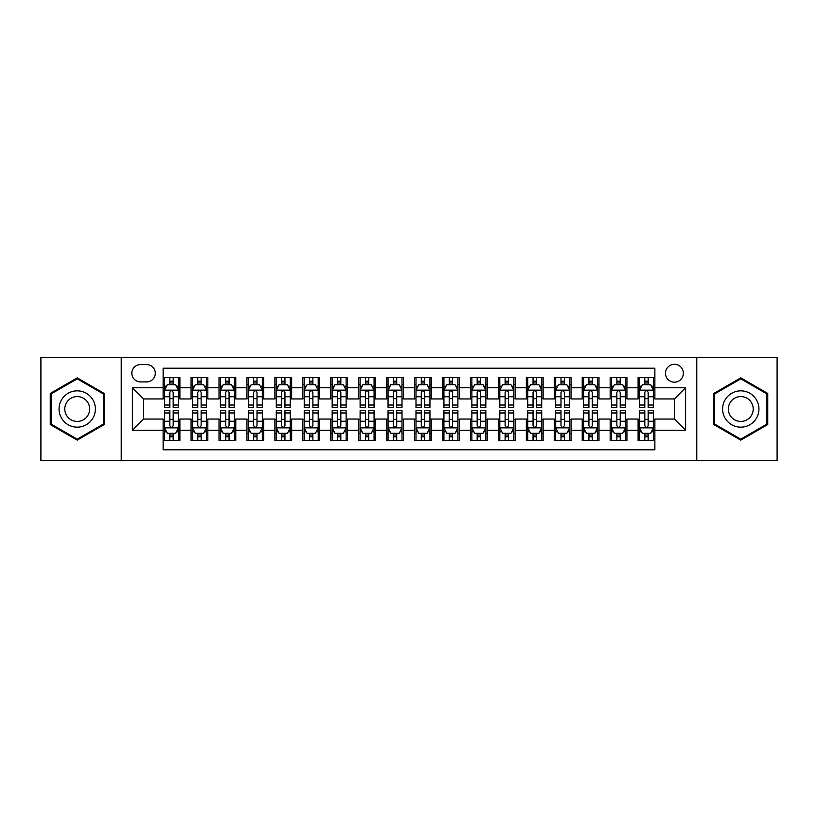 <?xml version="1.0" encoding="UTF-8"?>
<svg xmlns="http://www.w3.org/2000/svg" width="818" height="818" viewBox="0 0 818 818"><rect width="100%" height="100%" fill="white"/><g stroke="black" fill="none" stroke-linecap="round" stroke-linejoin="round"><path stroke-width="1.23" d="M674.421 364.296A8.937 8.937 0 0 0 665.484 373.233A8.937 8.937 0 0 0 674.421 382.18A8.937 8.937 0 0 0 683.367 373.233A8.937 8.937 0 0 0 674.421 364.296M696.772 460.687L777.1 460.687L777.1 357.313L696.772 357.313L696.772 460.687L121.228 460.687L121.228 357.313L40.9 357.313L40.9 460.687L121.228 460.687M654.87 377.568L638.101 377.568L638.101 387.763L626.925 387.763L626.925 398.939L638.101 398.939L638.101 387.763M626.925 387.763L626.925 377.568L610.167 377.568L610.167 387.763L598.991 387.763L598.991 398.939L610.167 398.939L610.167 387.763M598.991 387.763L598.991 377.568L582.222 377.568L582.222 387.763L571.046 387.763L571.046 398.939L582.222 398.939L582.222 387.763M571.046 387.763L571.046 377.568L554.287 377.568L554.287 387.763L543.111 387.763L543.111 398.939L554.287 398.939L554.287 387.763M543.111 387.763L543.111 377.568L526.342 377.568L526.342 387.763L515.166 387.763L515.166 398.939L526.342 398.939L526.342 387.763M515.166 387.763L515.166 377.568L498.407 377.568L498.407 387.763L487.231 387.763L487.231 398.939L498.407 398.939L498.407 387.763M487.231 387.763L487.231 377.568L470.462 377.568L470.462 387.763L459.287 387.763L459.287 398.939L470.462 398.939L470.462 387.763M459.287 387.763L459.287 377.568L442.528 377.568L442.528 387.763L431.352 387.763L431.352 398.939L442.528 398.939L442.528 387.763M431.352 387.763L431.352 377.568L414.583 377.568L414.583 387.763L403.417 387.763L403.417 398.939L414.583 398.939L414.583 387.763M403.417 387.763L403.417 377.568L386.648 377.568L386.648 387.763L375.472 387.763L375.472 398.939L386.648 398.939L386.648 387.763M375.472 387.763L375.472 377.568L358.713 377.568L358.713 387.763L347.538 387.763L347.538 398.939L358.713 398.939L358.713 387.763M347.538 387.763L347.538 377.568L330.769 377.568L330.769 387.763L319.593 387.763L319.593 398.939L330.769 398.939L330.769 387.763M319.593 387.763L319.593 377.568L302.834 377.568L302.834 387.763L291.658 387.763L291.658 398.939L302.834 398.939L302.834 387.763M291.658 387.763L291.658 377.568L274.889 377.568L274.889 387.763L263.713 387.763L263.713 398.939L274.889 398.939L274.889 387.763M263.713 387.763L263.713 377.568L246.954 377.568L246.954 387.763L235.778 387.763L235.778 398.939L246.954 398.939L246.954 387.763M235.778 387.763L235.778 377.568L219.009 377.568L219.009 387.763L207.833 387.763L207.833 398.939L219.009 398.939L219.009 387.763M207.833 387.763L207.833 377.568L191.075 377.568L191.075 398.939L179.899 398.939L179.899 377.568L163.13 377.568M163.13 440.432L179.899 440.432L179.899 419.061L191.075 419.061L191.075 440.432L207.833 440.432L207.833 419.061L219.009 419.061L219.009 430.237L207.833 430.237M219.009 430.237L219.009 440.432L235.778 440.432L235.778 419.061L246.954 419.061L246.954 430.237L235.778 430.237M246.954 430.237L246.954 440.432L263.713 440.432L263.713 419.061L274.889 419.061L274.889 430.237L263.713 430.237M274.889 430.237L274.889 440.432L291.658 440.432L291.658 419.061L302.834 419.061L302.834 430.237L291.658 430.237M302.834 430.237L302.834 440.432L319.593 440.432L319.593 419.061L330.769 419.061L330.769 430.237L319.593 430.237M330.769 430.237L330.769 440.432L347.538 440.432L347.538 419.061L358.713 419.061L358.713 430.237L347.538 430.237M358.713 430.237L358.713 440.432L375.472 440.432L375.472 419.061L386.648 419.061L386.648 430.237L375.472 430.237M386.648 430.237L386.648 440.432L403.417 440.432L403.417 419.061L414.583 419.061L414.583 430.237L403.417 430.237M414.583 430.237L414.583 440.432L431.352 440.432L431.352 419.061L442.528 419.061L442.528 430.237L431.352 430.237M442.528 430.237L442.528 440.432L459.287 440.432L459.287 419.061L470.462 419.061L470.462 430.237L459.287 430.237M470.462 430.237L470.462 440.432L487.231 440.432L487.231 419.061L498.407 419.061L498.407 430.237L487.231 430.237M498.407 430.237L498.407 440.432L515.166 440.432L515.166 419.061L526.342 419.061L526.342 430.237L515.166 430.237M526.342 430.237L526.342 440.432L543.111 440.432L543.111 419.061L554.287 419.061L554.287 430.237L543.111 430.237M554.287 430.237L554.287 440.432L571.046 440.432L571.046 419.061L582.222 419.061L582.222 430.237L571.046 430.237M582.222 430.237L582.222 440.432L598.991 440.432L598.991 419.061L610.167 419.061L610.167 430.237L598.991 430.237M610.167 430.237L610.167 440.432L626.925 440.432L626.925 419.061L638.101 419.061L638.101 430.237L626.925 430.237M140.502 381.904L146.647 381.904A8.661 8.661 0 0 0 155.308 373.233A8.661 8.661 0 0 0 146.647 364.572L140.502 364.572A8.661 8.661 0 0 0 131.841 373.233A8.661 8.661 0 0 0 140.502 381.904M696.772 357.313L121.228 357.313M654.87 387.763L654.87 368.212L163.13 368.212L163.13 398.939L143.579 398.939L143.579 419.061L163.13 419.061L163.13 449.788L654.87 449.788L654.87 419.061L674.421 419.061L674.421 398.939L654.87 398.939L654.87 387.763L685.596 387.763L685.596 430.237L654.87 430.237M163.13 430.237L132.404 430.237L132.404 387.763L163.13 387.763M638.101 430.237L638.101 440.432L654.87 440.432M163.13 384.552L164.53 384.552M169.837 384.552L173.191 384.552M178.498 384.552L179.899 384.552M163.13 398.663L164.53 398.663M169.837 398.663L173.191 398.663M178.498 398.663L179.899 398.663M163.13 419.337L164.53 419.337M169.837 419.337L173.191 419.337M178.498 419.337L179.899 419.337M163.13 433.448L164.53 433.448M169.837 433.448L173.191 433.448M178.498 433.448L179.899 433.448M191.075 398.663L192.475 398.663M197.782 398.663L201.136 398.663M206.443 398.663L207.833 398.663M191.075 384.552L192.475 384.552M197.782 384.552L201.136 384.552M206.443 384.552L207.833 384.552M191.075 419.337L192.475 419.337M197.782 419.337L201.136 419.337M206.443 419.337L207.833 419.337M191.075 433.448L192.475 433.448M197.782 433.448L201.136 433.448M206.443 433.448L207.833 433.448M219.009 419.337L220.41 419.337M225.717 419.337L229.071 419.337M234.377 419.337L235.778 419.337M219.009 433.448L220.41 433.448M225.717 433.448L229.071 433.448M234.377 433.448L235.778 433.448M219.009 384.552L220.41 384.552M225.717 384.552L229.071 384.552M234.377 384.552L235.778 384.552M219.009 398.663L220.41 398.663M225.717 398.663L229.071 398.663M234.377 398.663L235.778 398.663M246.954 419.337L248.345 419.337M253.662 419.337L257.005 419.337M262.322 419.337L263.713 419.337M246.954 433.448L248.345 433.448M253.662 433.448L257.005 433.448M262.322 433.448L263.713 433.448M246.954 384.552L248.345 384.552M253.662 384.552L257.005 384.552M262.322 384.552L263.713 384.552M246.954 398.663L248.345 398.663M253.662 398.663L257.005 398.663M262.322 398.663L263.713 398.663M274.889 419.337L276.29 419.337M281.596 419.337L284.95 419.337M290.257 419.337L291.658 419.337M274.889 433.448L276.29 433.448M281.596 433.448L284.95 433.448M290.257 433.448L291.658 433.448M274.889 384.552L276.29 384.552M281.596 384.552L284.95 384.552M290.257 384.552L291.658 384.552M274.889 398.663L276.29 398.663M281.596 398.663L284.95 398.663M290.257 398.663L291.658 398.663M302.834 419.337L304.224 419.337M309.531 419.337L312.885 419.337M318.202 419.337L319.593 419.337M302.834 433.448L304.224 433.448M309.531 433.448L312.885 433.448M318.202 433.448L319.593 433.448M302.834 384.552L304.224 384.552M309.531 384.552L312.885 384.552M318.202 384.552L319.593 384.552M302.834 398.663L304.224 398.663M309.531 398.663L312.885 398.663M318.202 398.663L319.593 398.663M330.769 419.337L332.169 419.337M337.476 419.337L340.83 419.337M346.137 419.337L347.538 419.337M330.769 433.448L332.169 433.448M337.476 433.448L340.83 433.448M346.137 433.448L347.538 433.448M330.769 384.552L332.169 384.552M337.476 384.552L340.83 384.552M346.137 384.552L347.538 384.552M330.769 398.663L332.169 398.663M337.476 398.663L340.83 398.663M346.137 398.663L347.538 398.663M358.713 419.337L360.104 419.337M365.411 419.337L368.765 419.337M374.071 419.337L375.472 419.337M358.713 433.448L360.104 433.448M365.411 433.448L368.765 433.448M374.071 433.448L375.472 433.448M358.713 384.552L360.104 384.552M365.411 384.552L368.765 384.552M374.071 384.552L375.472 384.552M358.713 398.663L360.104 398.663M365.411 398.663L368.765 398.663M374.071 398.663L375.472 398.663M386.648 419.337L388.049 419.337M393.356 419.337L396.71 419.337M402.016 419.337L403.417 419.337M386.648 433.448L388.049 433.448M393.356 433.448L396.71 433.448M402.016 433.448L403.417 433.448M386.648 384.552L388.049 384.552M393.356 384.552L396.71 384.552M402.016 384.552L403.417 384.552M386.648 398.663L388.049 398.663M393.356 398.663L396.71 398.663M402.016 398.663L403.417 398.663M414.583 419.337L415.984 419.337M421.29 419.337L424.644 419.337M429.951 419.337L431.352 419.337M414.583 433.448L415.984 433.448M421.29 433.448L424.644 433.448M429.951 433.448L431.352 433.448M414.583 384.552L415.984 384.552M421.29 384.552L424.644 384.552M429.951 384.552L431.352 384.552M414.583 398.663L415.984 398.663M421.29 398.663L424.644 398.663M429.951 398.663L431.352 398.663M442.528 419.337L443.929 419.337M449.235 419.337L452.589 419.337M457.896 419.337L459.287 419.337M442.528 433.448L443.929 433.448M449.235 433.448L452.589 433.448M457.896 433.448L459.287 433.448M442.528 384.552L443.929 384.552M449.235 384.552L452.589 384.552M457.896 384.552L459.287 384.552M442.528 398.663L443.929 398.663M449.235 398.663L452.589 398.663M457.896 398.663L459.287 398.663M470.462 419.337L471.863 419.337M477.17 419.337L480.524 419.337M485.831 419.337L487.231 419.337M470.462 433.448L471.863 433.448M477.17 433.448L480.524 433.448M485.831 433.448L487.231 433.448M470.462 384.552L471.863 384.552M477.17 384.552L480.524 384.552M485.831 384.552L487.231 384.552M470.462 398.663L471.863 398.663M477.17 398.663L480.524 398.663M485.831 398.663L487.231 398.663M498.407 419.337L499.798 419.337M505.115 419.337L508.469 419.337M513.776 419.337L515.166 419.337M498.407 433.448L499.798 433.448M505.115 433.448L508.469 433.448M513.776 433.448L515.166 433.448M498.407 384.552L499.798 384.552M505.115 384.552L508.469 384.552M513.776 384.552L515.166 384.552M498.407 398.663L499.798 398.663M505.115 398.663L508.469 398.663M513.776 398.663L515.166 398.663M526.342 419.337L527.743 419.337M533.05 419.337L536.404 419.337M541.71 419.337L543.111 419.337M526.342 433.448L527.743 433.448M533.05 433.448L536.404 433.448M541.71 433.448L543.111 433.448M526.342 384.552L527.743 384.552M533.05 384.552L536.404 384.552M541.71 384.552L543.111 384.552M526.342 398.663L527.743 398.663M533.05 398.663L536.404 398.663M541.71 398.663L543.111 398.663M554.287 419.337L555.678 419.337M560.995 419.337L564.338 419.337M569.655 419.337L571.046 419.337M554.287 433.448L555.678 433.448M560.995 433.448L564.338 433.448M569.655 433.448L571.046 433.448M554.287 384.552L555.678 384.552M560.995 384.552L564.338 384.552M569.655 384.552L571.046 384.552M554.287 398.663L555.678 398.663M560.995 398.663L564.338 398.663M569.655 398.663L571.046 398.663M582.222 419.337L583.623 419.337M588.929 419.337L592.283 419.337M597.59 419.337L598.991 419.337M582.222 433.448L583.623 433.448M588.929 433.448L592.283 433.448M597.59 433.448L598.991 433.448M582.222 384.552L583.623 384.552M588.929 384.552L592.283 384.552M597.59 384.552L598.991 384.552M582.222 398.663L583.623 398.663M588.929 398.663L592.283 398.663M597.59 398.663L598.991 398.663M610.167 419.337L611.557 419.337M616.864 419.337L620.218 419.337M625.525 419.337L626.925 419.337M610.167 433.448L611.557 433.448M616.864 433.448L620.218 433.448M625.525 433.448L626.925 433.448M610.167 384.552L611.557 384.552M616.864 384.552L620.218 384.552M625.525 384.552L626.925 384.552M610.167 398.663L611.557 398.663M616.864 398.663L620.218 398.663M625.525 398.663L626.925 398.663M638.101 419.337L639.502 419.337M644.809 419.337L648.163 419.337M653.47 419.337L654.87 419.337M638.101 433.448L639.502 433.448M644.809 433.448L648.163 433.448M653.47 433.448L654.87 433.448M638.101 384.552L639.502 384.552M644.809 384.552L648.163 384.552M653.47 384.552L654.87 384.552M638.101 398.663L639.502 398.663M644.809 398.663L648.163 398.663M653.47 398.663L654.87 398.663M143.579 398.939L132.404 387.763M143.579 419.061L132.404 430.237M685.596 387.763L674.421 398.939M685.596 430.237L674.421 419.061M77.219 440.135L104.183 424.562L104.183 393.438L77.219 377.865L50.256 393.438L50.256 424.562L77.219 440.135M767.744 393.438L740.781 377.865L713.817 393.438L713.817 424.562L740.781 440.135L767.744 424.562L767.744 393.438M173.191 381.198L169.837 381.198M178.498 405.043L173.191 405.043L173.191 407.323L178.498 407.323L178.498 390.278L175.706 384.695L167.322 384.695L164.53 390.278L164.53 407.323L169.837 407.323L169.837 405.043L164.53 405.043M164.53 390.278L164.53 377.568M178.498 390.278L178.498 377.568M169.837 384.695L169.837 377.568M173.191 377.568L173.191 384.695M173.191 405.043L173.191 392.374C172.077 390.227 170.962 390.227 169.837 392.374L169.837 405.043M169.837 436.802L173.191 436.802M164.53 412.957L169.837 412.957L169.837 410.677L164.53 410.677L164.53 427.722L167.322 433.305L175.706 433.305L178.498 427.722L178.498 410.677L173.191 410.677L173.191 412.957L178.498 412.957M178.498 427.722L178.498 440.432M164.53 427.722L164.53 440.432M173.191 433.305L173.191 440.432M169.837 440.432L169.837 433.305M169.837 412.957L169.837 425.626C170.952 427.773 172.077 427.773 173.191 425.626L173.191 412.957M77.219 390.84A18.16 18.16 0 0 0 59.06 409A18.16 18.16 0 0 0 77.219 427.16A18.16 18.16 0 0 0 95.379 409A18.16 18.16 0 0 0 77.219 390.84M77.219 396.566A12.434 12.434 0 0 0 64.786 409A12.434 12.434 0 0 0 77.219 421.434A12.434 12.434 0 0 0 89.653 409A12.434 12.434 0 0 0 77.219 396.566M103.344 424.082L77.219 439.164L51.094 424.082L51.094 393.918L77.219 378.836L103.344 393.918L103.344 424.082M725.055 399.92A18.16 18.16 0 0 0 731.701 424.726A18.16 18.16 0 0 0 756.507 418.08A18.16 18.16 0 0 0 749.861 393.274A18.16 18.16 0 0 0 725.055 399.92M730.014 402.783A12.434 12.434 0 0 0 734.564 419.767A12.434 12.434 0 0 0 751.548 415.217A12.434 12.434 0 0 0 746.998 398.233A12.434 12.434 0 0 0 730.014 402.783M766.906 393.918L766.906 424.082L740.781 439.164L714.656 424.082L714.656 393.918L740.781 378.836L766.906 393.918M201.136 381.198L197.782 381.198M206.443 405.043L201.136 405.043L201.136 407.323L206.443 407.323L206.443 390.278L203.651 384.695L195.267 384.695L192.475 390.278L192.475 407.323L197.782 407.323L197.782 405.043L192.475 405.043M192.475 390.278L192.475 377.568M206.443 390.278L206.443 377.568M197.782 384.695L197.782 377.568M201.136 377.568L201.136 384.695M201.136 405.043L201.136 392.374C200.011 390.227 198.897 390.227 197.782 392.374L197.782 405.043M229.071 381.198L225.717 381.198M234.377 405.043L229.071 405.043L229.071 407.323L234.377 407.323L234.377 390.278L231.586 384.695L223.202 384.695L220.41 390.278L220.41 407.323L225.717 407.323L225.717 405.043L220.41 405.043M220.41 390.278L220.41 377.568M234.377 390.278L234.377 377.568M225.717 384.695L225.717 377.568M229.071 377.568L229.071 384.695M229.071 405.043L229.071 392.374C227.956 390.227 226.842 390.227 225.717 392.374L225.717 405.043M257.005 381.198L253.662 381.198M262.322 405.043L257.005 405.043L257.005 407.323L262.322 407.323L262.322 390.278L259.521 384.695L251.146 384.695L248.345 390.278L248.345 407.323L253.662 407.323L253.662 405.043L248.345 405.043M248.345 390.278L248.345 377.568M262.322 390.278L262.322 377.568M253.662 384.695L253.662 377.568M257.005 377.568L257.005 384.695M257.005 405.043L257.005 392.374C255.891 390.227 254.776 390.227 253.662 392.374L253.662 405.043M284.95 381.198L281.596 381.198M290.257 405.043L284.95 405.043L284.95 407.323L290.257 407.323L290.257 390.278L287.466 384.695L279.081 384.695L276.29 390.278L276.29 407.323L281.596 407.323L281.596 405.043L276.29 405.043M276.29 390.278L276.29 377.568M290.257 390.278L290.257 377.568M281.596 384.695L281.596 377.568M284.95 377.568L284.95 384.695M284.95 405.043L284.95 392.374C283.836 390.227 282.711 390.227 281.596 392.374L281.596 405.043M197.782 436.802L201.136 436.802M192.475 412.957L197.782 412.957L197.782 410.677L192.475 410.677L192.475 427.722L195.267 433.305L203.651 433.305L206.443 427.722L206.443 410.677L201.136 410.677L201.136 412.957L206.443 412.957M206.443 427.722L206.443 440.432M192.475 427.722L192.475 440.432M201.136 433.305L201.136 440.432M197.782 440.432L197.782 433.305M197.782 412.957L197.782 425.626C198.897 427.773 200.011 427.773 201.136 425.626L201.136 412.957M225.717 436.802L229.071 436.802M220.41 412.957L225.717 412.957L225.717 410.677L220.41 410.677L220.41 427.722L223.202 433.305L231.586 433.305L234.377 427.722L234.377 410.677L229.071 410.677L229.071 412.957L234.377 412.957M234.377 427.722L234.377 440.432M220.41 427.722L220.41 440.432M229.071 433.305L229.071 440.432M225.717 440.432L225.717 433.305M225.717 412.957L225.717 425.626C226.831 427.773 227.956 427.773 229.071 425.626L229.071 412.957M253.662 436.802L257.005 436.802M248.345 412.957L253.662 412.957L253.662 410.677L248.345 410.677L248.345 427.722L251.146 433.305L259.521 433.305L262.322 427.722L262.322 410.677L257.005 410.677L257.005 412.957L262.322 412.957M262.322 427.722L262.322 440.432M248.345 427.722L248.345 440.432M257.005 433.305L257.005 440.432M253.662 440.432L253.662 433.305M253.662 412.957L253.662 425.626C254.776 427.773 255.891 427.773 257.005 425.626L257.005 412.957M281.596 436.802L284.95 436.802M276.29 412.957L281.596 412.957L281.596 410.677L276.29 410.677L276.29 427.722L279.081 433.305L287.466 433.305L290.257 427.722L290.257 410.677L284.95 410.677L284.95 412.957L290.257 412.957M290.257 427.722L290.257 440.432M276.29 427.722L276.29 440.432M284.95 433.305L284.95 440.432M281.596 440.432L281.596 433.305M281.596 412.957L281.596 425.626C282.711 427.773 283.826 427.773 284.95 425.626L284.95 412.957M312.885 381.198L309.531 381.198M318.202 405.043L312.885 405.043L312.885 407.323L318.202 407.323L318.202 390.278L315.4 384.695L307.026 384.695L304.224 390.278L304.224 407.323L309.531 407.323L309.531 405.043L304.224 405.043M304.224 390.278L304.224 377.568M318.202 390.278L318.202 377.568M309.531 384.695L309.531 377.568M312.885 377.568L312.885 384.695M312.885 405.043L312.885 392.374C311.77 390.227 310.656 390.227 309.531 392.374L309.531 405.043M309.531 436.802L312.885 436.802M304.224 412.957L309.531 412.957L309.531 410.677L304.224 410.677L304.224 427.722L307.026 433.305L315.4 433.305L318.202 427.722L318.202 410.677L312.885 410.677L312.885 412.957L318.202 412.957M318.202 427.722L318.202 440.432M304.224 427.722L304.224 440.432M312.885 433.305L312.885 440.432M309.531 440.432L309.531 433.305M309.531 412.957L309.531 425.626C310.656 427.773 311.77 427.773 312.885 425.626L312.885 412.957M340.83 381.198L337.476 381.198M346.137 405.043L340.83 405.043L340.83 407.323L346.137 407.323L346.137 390.278L343.345 384.695L334.961 384.695L332.169 390.278L332.169 407.323L337.476 407.323L337.476 405.043L332.169 405.043M332.169 390.278L332.169 377.568M346.137 390.278L346.137 377.568M337.476 384.695L337.476 377.568M340.83 377.568L340.83 384.695M340.83 405.043L340.83 392.374C339.715 390.227 338.591 390.227 337.476 392.374L337.476 405.043M337.476 436.802L340.83 436.802M332.169 412.957L337.476 412.957L337.476 410.677L332.169 410.677L332.169 427.722L334.961 433.305L343.345 433.305L346.137 427.722L346.137 410.677L340.83 410.677L340.83 412.957L346.137 412.957M346.137 427.722L346.137 440.432M332.169 427.722L332.169 440.432M340.83 433.305L340.83 440.432M337.476 440.432L337.476 433.305M337.476 412.957L337.476 425.626C338.591 427.773 339.705 427.773 340.83 425.626L340.83 412.957M368.765 381.198L365.411 381.198M374.071 405.043L368.765 405.043L368.765 407.323L374.071 407.323L374.071 390.278L371.28 384.695L362.895 384.695L360.104 390.278L360.104 407.323L365.411 407.323L365.411 405.043L360.104 405.043M360.104 390.278L360.104 377.568M374.071 390.278L374.071 377.568M365.411 384.695L365.411 377.568M368.765 377.568L368.765 384.695M368.765 405.043L368.765 392.374C367.65 390.227 366.536 390.227 365.411 392.374L365.411 405.043M365.411 436.802L368.765 436.802M360.104 412.957L365.411 412.957L365.411 410.677L360.104 410.677L360.104 427.722L362.895 433.305L371.28 433.305L374.071 427.722L374.071 410.677L368.765 410.677L368.765 412.957L374.071 412.957M374.071 427.722L374.071 440.432M360.104 427.722L360.104 440.432M368.765 433.305L368.765 440.432M365.411 440.432L365.411 433.305M365.411 412.957L365.411 425.626C366.536 427.773 367.65 427.773 368.765 425.626L368.765 412.957M396.71 381.198L393.356 381.198M402.016 405.043L396.71 405.043L396.71 407.323L402.016 407.323L402.016 390.278L399.225 384.695L390.84 384.695L388.049 390.278L388.049 407.323L393.356 407.323L393.356 405.043L388.049 405.043M388.049 390.278L388.049 377.568M402.016 390.278L402.016 377.568M393.356 384.695L393.356 377.568M396.71 377.568L396.71 384.695M396.71 405.043L396.71 392.374C395.595 390.227 394.47 390.227 393.356 392.374L393.356 405.043M393.356 436.802L396.71 436.802M388.049 412.957L393.356 412.957L393.356 410.677L388.049 410.677L388.049 427.722L390.84 433.305L399.225 433.305L402.016 427.722L402.016 410.677L396.71 410.677L396.71 412.957L402.016 412.957M402.016 427.722L402.016 440.432M388.049 427.722L388.049 440.432M396.71 433.305L396.71 440.432M393.356 440.432L393.356 433.305M393.356 412.957L393.356 425.626C394.47 427.773 395.585 427.773 396.71 425.626L396.71 412.957M424.644 381.198L421.29 381.198M429.951 405.043L424.644 405.043L424.644 407.323L429.951 407.323L429.951 390.278L427.16 384.695L418.775 384.695L415.984 390.278L415.984 407.323L421.29 407.323L421.29 405.043L415.984 405.043M415.984 390.278L415.984 377.568M429.951 390.278L429.951 377.568M421.29 384.695L421.29 377.568M424.644 377.568L424.644 384.695M424.644 405.043L424.644 392.374C423.53 390.227 422.415 390.227 421.29 392.374L421.29 405.043M421.29 436.802L424.644 436.802M415.984 412.957L421.29 412.957L421.29 410.677L415.984 410.677L415.984 427.722L418.775 433.305L427.16 433.305L429.951 427.722L429.951 410.677L424.644 410.677L424.644 412.957L429.951 412.957M429.951 427.722L429.951 440.432M415.984 427.722L415.984 440.432M424.644 433.305L424.644 440.432M421.29 440.432L421.29 433.305M421.29 412.957L421.29 425.626C422.405 427.773 423.53 427.773 424.644 425.626L424.644 412.957M452.589 381.198L449.235 381.198M457.896 405.043L452.589 405.043L452.589 407.323L457.896 407.323L457.896 390.278L455.105 384.695L446.72 384.695L443.929 390.278L443.929 407.323L449.235 407.323L449.235 405.043L443.929 405.043M443.929 390.278L443.929 377.568M457.896 390.278L457.896 377.568M449.235 384.695L449.235 377.568M452.589 377.568L452.589 384.695M452.589 405.043L452.589 392.374C451.464 390.227 450.35 390.227 449.235 392.374L449.235 405.043M449.235 436.802L452.589 436.802M443.929 412.957L449.235 412.957L449.235 410.677L443.929 410.677L443.929 427.722L446.72 433.305L455.105 433.305L457.896 427.722L457.896 410.677L452.589 410.677L452.589 412.957L457.896 412.957M457.896 427.722L457.896 440.432M443.929 427.722L443.929 440.432M452.589 433.305L452.589 440.432M449.235 440.432L449.235 433.305M449.235 412.957L449.235 425.626C450.35 427.773 451.464 427.773 452.589 425.626L452.589 412.957M480.524 381.198L477.17 381.198M485.831 405.043L480.524 405.043L480.524 407.323L485.831 407.323L485.831 390.278L483.039 384.695L474.655 384.695L471.863 390.278L471.863 407.323L477.17 407.323L477.17 405.043L471.863 405.043M471.863 390.278L471.863 377.568M485.831 390.278L485.831 377.568M477.17 384.695L477.17 377.568M480.524 377.568L480.524 384.695M480.524 405.043L480.524 392.374C479.409 390.227 478.295 390.227 477.17 392.374L477.17 405.043M477.17 436.802L480.524 436.802M471.863 412.957L477.17 412.957L477.17 410.677L471.863 410.677L471.863 427.722L474.655 433.305L483.039 433.305L485.831 427.722L485.831 410.677L480.524 410.677L480.524 412.957L485.831 412.957M485.831 427.722L485.831 440.432M471.863 427.722L471.863 440.432M480.524 433.305L480.524 440.432M477.17 440.432L477.17 433.305M477.17 412.957L477.17 425.626C478.285 427.773 479.409 427.773 480.524 425.626L480.524 412.957M508.469 381.198L505.115 381.198M513.776 405.043L508.469 405.043L508.469 407.323L513.776 407.323L513.776 390.278L510.974 384.695L502.6 384.695L499.798 390.278L499.798 407.323L505.115 407.323L505.115 405.043L499.798 405.043M499.798 390.278L499.798 377.568M513.776 390.278L513.776 377.568M505.115 384.695L505.115 377.568M508.469 377.568L508.469 384.695M508.469 405.043L508.469 392.374C507.344 390.227 506.23 390.227 505.115 392.374L505.115 405.043M505.115 436.802L508.469 436.802M499.798 412.957L505.115 412.957L505.115 410.677L499.798 410.677L499.798 427.722L502.6 433.305L510.974 433.305L513.776 427.722L513.776 410.677L508.469 410.677L508.469 412.957L513.776 412.957M513.776 427.722L513.776 440.432M499.798 427.722L499.798 440.432M508.469 433.305L508.469 440.432M505.115 440.432L505.115 433.305M505.115 412.957L505.115 425.626C506.23 427.773 507.344 427.773 508.469 425.626L508.469 412.957M536.404 381.198L533.05 381.198M541.71 405.043L536.404 405.043L536.404 407.323L541.71 407.323L541.71 390.278L538.919 384.695L530.534 384.695L527.743 390.278L527.743 407.323L533.05 407.323L533.05 405.043L527.743 405.043M527.743 390.278L527.743 377.568M541.71 390.278L541.71 377.568M533.05 384.695L533.05 377.568M536.404 377.568L536.404 384.695M536.404 405.043L536.404 392.374C535.289 390.227 534.174 390.227 533.05 392.374L533.05 405.043M533.05 436.802L536.404 436.802M527.743 412.957L533.05 412.957L533.05 410.677L527.743 410.677L527.743 427.722L530.534 433.305L538.919 433.305L541.71 427.722L541.71 410.677L536.404 410.677L536.404 412.957L541.71 412.957M541.71 427.722L541.71 440.432M527.743 427.722L527.743 440.432M536.404 433.305L536.404 440.432M533.05 440.432L533.05 433.305M533.05 412.957L533.05 425.626C534.164 427.773 535.289 427.773 536.404 425.626L536.404 412.957M564.338 381.198L560.995 381.198M569.655 405.043L564.338 405.043L564.338 407.323L569.655 407.323L569.655 390.278L566.854 384.695L558.479 384.695L555.678 390.278L555.678 407.323L560.995 407.323L560.995 405.043L555.678 405.043M555.678 390.278L555.678 377.568M569.655 390.278L569.655 377.568M560.995 384.695L560.995 377.568M564.338 377.568L564.338 384.695M564.338 405.043L564.338 392.374C563.224 390.227 562.109 390.227 560.995 392.374L560.995 405.043M560.995 436.802L564.338 436.802M555.678 412.957L560.995 412.957L560.995 410.677L555.678 410.677L555.678 427.722L558.479 433.305L566.854 433.305L569.655 427.722L569.655 410.677L564.338 410.677L564.338 412.957L569.655 412.957M569.655 427.722L569.655 440.432M555.678 427.722L555.678 440.432M564.338 433.305L564.338 440.432M560.995 440.432L560.995 433.305M560.995 412.957L560.995 425.626C562.109 427.773 563.224 427.773 564.338 425.626L564.338 412.957M592.283 381.198L588.929 381.198M597.59 405.043L592.283 405.043L592.283 407.323L597.59 407.323L597.59 390.278L594.798 384.695L586.414 384.695L583.623 390.278L583.623 407.323L588.929 407.323L588.929 405.043L583.623 405.043M583.623 390.278L583.623 377.568M597.59 390.278L597.59 377.568M588.929 384.695L588.929 377.568M592.283 377.568L592.283 384.695M592.283 405.043L592.283 392.374C591.169 390.227 590.044 390.227 588.929 392.374L588.929 405.043M588.929 436.802L592.283 436.802M583.623 412.957L588.929 412.957L588.929 410.677L583.623 410.677L583.623 427.722L586.414 433.305L594.798 433.305L597.59 427.722L597.59 410.677L592.283 410.677L592.283 412.957L597.59 412.957M597.59 427.722L597.59 440.432M583.623 427.722L583.623 440.432M592.283 433.305L592.283 440.432M588.929 440.432L588.929 433.305M588.929 412.957L588.929 425.626C590.044 427.773 591.158 427.773 592.283 425.626L592.283 412.957M620.218 381.198L616.864 381.198M625.525 405.043L620.218 405.043L620.218 407.323L625.525 407.323L625.525 390.278L622.733 384.695L614.349 384.695L611.557 390.278L611.557 407.323L616.864 407.323L616.864 405.043L611.557 405.043M611.557 390.278L611.557 377.568M625.525 390.278L625.525 377.568M616.864 384.695L616.864 377.568M620.218 377.568L620.218 384.695M620.218 405.043L620.218 392.374C619.103 390.227 617.989 390.227 616.864 392.374L616.864 405.043M616.864 436.802L620.218 436.802M611.557 412.957L616.864 412.957L616.864 410.677L611.557 410.677L611.557 427.722L614.349 433.305L622.733 433.305L625.525 427.722L625.525 410.677L620.218 410.677L620.218 412.957L625.525 412.957M625.525 427.722L625.525 440.432M611.557 427.722L611.557 440.432M620.218 433.305L620.218 440.432M616.864 440.432L616.864 433.305M616.864 412.957L616.864 425.626C617.989 427.773 619.103 427.773 620.218 425.626L620.218 412.957M648.163 381.198L644.809 381.198M653.47 405.043L648.163 405.043L648.163 407.323L653.47 407.323L653.47 390.278L650.678 384.695L642.294 384.695L639.502 390.278L639.502 407.323L644.809 407.323L644.809 405.043L639.502 405.043M639.502 390.278L639.502 377.568M653.47 390.278L653.47 377.568M644.809 384.695L644.809 377.568M648.163 377.568L648.163 384.695M648.163 405.043L648.163 392.374C647.048 390.227 645.923 390.227 644.809 392.374L644.809 405.043M644.809 436.802L648.163 436.802M639.502 412.957L644.809 412.957L644.809 410.677L639.502 410.677L639.502 427.722L642.294 433.305L650.678 433.305L653.47 427.722L653.47 410.677L648.163 410.677L648.163 412.957L653.47 412.957M653.47 427.722L653.47 440.432M639.502 427.722L639.502 440.432M648.163 433.305L648.163 440.432M644.809 440.432L644.809 433.305M644.809 412.957L644.809 425.626C645.923 427.773 647.038 427.773 648.163 425.626L648.163 412.957M191.075 430.237L179.899 430.237M191.075 387.763L179.899 387.763M178.426 390.145L164.602 390.145M164.53 386.229L166.555 386.229M176.473 386.229L178.498 386.229M169.837 396.761L164.53 396.761M178.498 396.761L173.191 396.761M173.191 382.977L169.837 382.977M164.602 427.855L178.426 427.855M178.498 431.771L176.473 431.771M166.555 431.771L164.53 431.771M173.191 421.239L178.498 421.239M164.53 421.239L169.837 421.239M169.837 435.023L173.191 435.023M206.371 390.145L192.537 390.145M192.475 386.229L194.5 386.229M204.418 386.229L206.443 386.229M197.782 396.761L192.475 396.761M206.443 396.761L201.136 396.761M201.136 382.977L197.782 382.977M234.306 390.145L220.482 390.145M220.41 386.229L222.435 386.229M232.353 386.229L234.377 386.229M225.717 396.761L220.41 396.761M234.377 396.761L229.071 396.761M229.071 382.977L225.717 382.977M262.251 390.145L248.416 390.145M248.345 386.229L250.369 386.229M260.298 386.229L262.322 386.229M253.662 396.761L248.345 396.761M262.322 396.761L257.005 396.761M257.005 382.977L253.662 382.977M290.185 390.145L276.361 390.145M276.29 386.229L278.314 386.229M288.233 386.229L290.257 386.229M281.596 396.761L276.29 396.761M290.257 396.761L284.95 396.761M284.95 382.977L281.596 382.977M192.537 427.855L206.371 427.855M206.443 431.771L204.418 431.771M194.5 431.771L192.475 431.771M201.136 421.239L206.443 421.239M192.475 421.239L197.782 421.239M197.782 435.023L201.136 435.023M220.482 427.855L234.306 427.855M234.377 431.771L232.353 431.771M222.435 431.771L220.41 431.771M229.071 421.239L234.377 421.239M220.41 421.239L225.717 421.239M225.717 435.023L229.071 435.023M248.416 427.855L262.251 427.855M262.322 431.771L260.298 431.771M250.369 431.771L248.345 431.771M257.005 421.239L262.322 421.239M248.345 421.239L253.662 421.239M253.662 435.023L257.005 435.023M276.361 427.855L290.185 427.855M290.257 431.771L288.233 431.771M278.314 431.771L276.29 431.771M284.95 421.239L290.257 421.239M276.29 421.239L281.596 421.239M281.596 435.023L284.95 435.023M318.13 390.145L304.296 390.145M304.224 386.229L306.249 386.229M316.167 386.229L318.202 386.229M309.531 396.761L304.224 396.761M318.202 396.761L312.885 396.761M312.885 382.977L309.531 382.977M304.296 427.855L318.13 427.855M318.202 431.771L316.167 431.771M306.249 431.771L304.224 431.771M312.885 421.239L318.202 421.239M304.224 421.239L309.531 421.239M309.531 435.023L312.885 435.023M346.065 390.145L332.241 390.145M332.169 386.229L334.194 386.229M344.112 386.229L346.137 386.229M337.476 396.761L332.169 396.761M346.137 396.761L340.83 396.761M340.83 382.977L337.476 382.977M332.241 427.855L346.065 427.855M346.137 431.771L344.112 431.771M334.194 431.771L332.169 431.771M340.83 421.239L346.137 421.239M332.169 421.239L337.476 421.239M337.476 435.023L340.83 435.023M374.01 390.145L360.176 390.145M360.104 386.229L362.129 386.229M372.047 386.229L374.071 386.229M365.411 396.761L360.104 396.761M374.071 396.761L368.765 396.761M368.765 382.977L365.411 382.977M360.176 427.855L374.01 427.855M374.071 431.771L372.047 431.771M362.129 431.771L360.104 431.771M368.765 421.239L374.071 421.239M360.104 421.239L365.411 421.239M365.411 435.023L368.765 435.023M401.945 390.145L388.11 390.145M388.049 386.229L390.074 386.229M399.992 386.229L402.016 386.229M393.356 396.761L388.049 396.761M402.016 396.761L396.71 396.761M396.71 382.977L393.356 382.977M388.11 427.855L401.945 427.855M402.016 431.771L399.992 431.771M390.074 431.771L388.049 431.771M396.71 421.239L402.016 421.239M388.049 421.239L393.356 421.239M393.356 435.023L396.71 435.023M429.89 390.145L416.055 390.145M415.984 386.229L418.008 386.229M427.926 386.229L429.951 386.229M421.29 396.761L415.984 396.761M429.951 396.761L424.644 396.761M424.644 382.977L421.29 382.977M416.055 427.855L429.89 427.855M429.951 431.771L427.926 431.771M418.008 431.771L415.984 431.771M424.644 421.239L429.951 421.239M415.984 421.239L421.29 421.239M421.29 435.023L424.644 435.023M457.824 390.145L443.99 390.145M443.929 386.229L445.953 386.229M455.871 386.229L457.896 386.229M449.235 396.761L443.929 396.761M457.896 396.761L452.589 396.761M452.589 382.977L449.235 382.977M443.99 427.855L457.824 427.855M457.896 431.771L455.871 431.771M445.953 431.771L443.929 431.771M452.589 421.239L457.896 421.239M443.929 421.239L449.235 421.239M449.235 435.023L452.589 435.023M485.759 390.145L471.935 390.145M471.863 386.229L473.888 386.229M483.806 386.229L485.831 386.229M477.17 396.761L471.863 396.761M485.831 396.761L480.524 396.761M480.524 382.977L477.17 382.977M471.935 427.855L485.759 427.855M485.831 431.771L483.806 431.771M473.888 431.771L471.863 431.771M480.524 421.239L485.831 421.239M471.863 421.239L477.17 421.239M477.17 435.023L480.524 435.023M513.704 390.145L499.87 390.145M499.798 386.229L501.833 386.229M511.751 386.229L513.776 386.229M505.115 396.761L499.798 396.761M513.776 396.761L508.469 396.761M508.469 382.977L505.115 382.977M499.87 427.855L513.704 427.855M513.776 431.771L511.751 431.771M501.833 431.771L499.798 431.771M508.469 421.239L513.776 421.239M499.798 421.239L505.115 421.239M505.115 435.023L508.469 435.023M541.639 390.145L527.815 390.145M527.743 386.229L529.767 386.229M539.686 386.229L541.71 386.229M533.05 396.761L527.743 396.761M541.71 396.761L536.404 396.761M536.404 382.977L533.05 382.977M527.815 427.855L541.639 427.855M541.71 431.771L539.686 431.771M529.767 431.771L527.743 431.771M536.404 421.239L541.71 421.239M527.743 421.239L533.05 421.239M533.05 435.023L536.404 435.023M569.584 390.145L555.749 390.145M555.678 386.229L557.702 386.229M567.631 386.229L569.655 386.229M560.995 396.761L555.678 396.761M569.655 396.761L564.338 396.761M564.338 382.977L560.995 382.977M555.749 427.855L569.584 427.855M569.655 431.771L567.631 431.771M557.702 431.771L555.678 431.771M564.338 421.239L569.655 421.239M555.678 421.239L560.995 421.239M560.995 435.023L564.338 435.023M597.518 390.145L583.694 390.145M583.623 386.229L585.647 386.229M595.565 386.229L597.59 386.229M588.929 396.761L583.623 396.761M597.59 396.761L592.283 396.761M592.283 382.977L588.929 382.977M583.694 427.855L597.518 427.855M597.59 431.771L595.565 431.771M585.647 431.771L583.623 431.771M592.283 421.239L597.59 421.239M583.623 421.239L588.929 421.239M588.929 435.023L592.283 435.023M625.463 390.145L611.629 390.145M611.557 386.229L613.582 386.229M623.5 386.229L625.525 386.229M616.864 396.761L611.557 396.761M625.525 396.761L620.218 396.761M620.218 382.977L616.864 382.977M611.629 427.855L625.463 427.855M625.525 431.771L623.5 431.771M613.582 431.771L611.557 431.771M620.218 421.239L625.525 421.239M611.557 421.239L616.864 421.239M616.864 435.023L620.218 435.023M653.398 390.145L639.574 390.145M639.502 386.229L641.527 386.229M651.445 386.229L653.47 386.229M644.809 396.761L639.502 396.761M653.47 396.761L648.163 396.761M648.163 382.977L644.809 382.977M639.574 427.855L653.398 427.855M653.47 431.771L651.445 431.771M641.527 431.771L639.502 431.771M648.163 421.239L653.47 421.239M639.502 421.239L644.809 421.239M644.809 435.023L648.163 435.023"/></g></svg>
